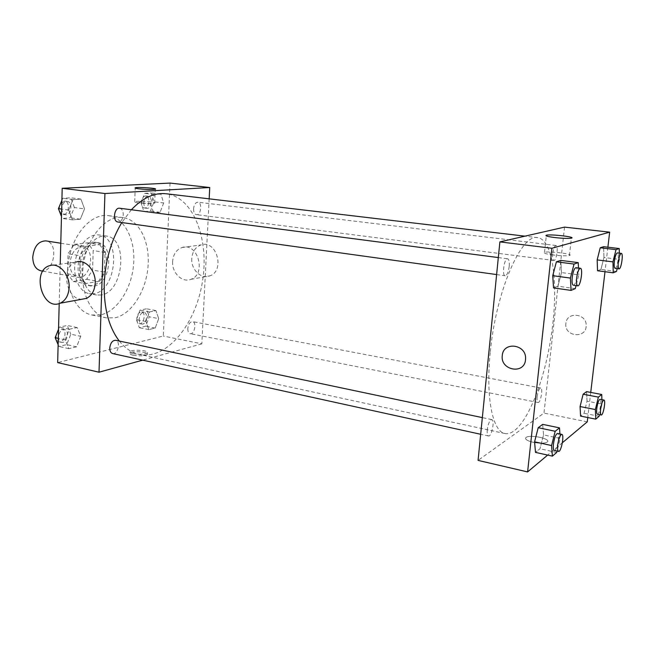 <?xml version="1.0" encoding="UTF-8"?>
<svg xmlns="http://www.w3.org/2000/svg" width="655" height="655" viewBox="0 0 655 655"><rect width="100%" height="100%" fill="white"/><g stroke="black" fill="none" stroke-linecap="round" stroke-linejoin="round"><path stroke-width="0.49" stroke-dasharray="3.27 2.46" d="M40.847 270.793C54.144 273.79 59.384 242.358 45.842 240.876M69.946 263.498C70.118 271.293 72.73 275.894 77.773 277.319C90.775 280.274 96.138 248.122 82.89 246.698C75.571 246.984 71.256 252.584 69.946 263.498M74.261 244.372L87.77 242.809L93.182 250.57L92.568 270.073L86.656 279.317L73.213 281.462L67.522 273.815L68.071 253.739L74.261 244.372L86.263 246.247L99.683 244.643L87.77 242.809M86.656 279.317L98.479 281.413L85.134 283.607L73.213 281.462M67.522 273.815L79.509 275.919L80.098 255.696L68.071 253.739M79.509 275.919L85.134 283.607M98.479 281.413L104.374 272.087L92.568 270.073M99.683 244.643L105.037 252.453L104.374 272.087M86.263 246.247L80.098 255.696M91.766 285.572L88.466 285.555C70.388 283.558 77.92 238.395 95.671 242.375C112.21 243.938 108.525 283.762 91.766 285.572M94.156 285.998C110.891 284.18 114.592 244.307 98.078 242.743C89.678 241.024 80.229 253.28 80.082 266.544C80.303 277.532 83.897 284.008 90.865 285.989L94.156 285.998M105.037 252.453L93.182 250.57M93.919 293.669L89.26 293.661C79.288 291.991 72.582 276.918 75.284 261.165C77.847 245.388 89.08 233.311 99.052 234.965C121.478 237.077 116.598 290.935 93.919 293.669M101.132 295.004L96.498 295.004C86.575 293.342 79.926 278.219 82.636 262.393C85.207 246.542 96.416 234.4 106.331 236.046C128.65 238.133 123.713 292.22 101.132 295.004M100.477 314.924L91.856 314.99C75.431 312.083 64.165 286.808 68.742 260.076C73.098 233.303 91.954 213.055 108.435 215.642C124.859 217.886 135.724 240.172 133.604 264.432C131.655 288.691 117.155 311.477 100.477 314.924M115.043 317.798C131.573 314.261 145.991 291.238 148.005 266.773C150.175 242.317 139.499 219.867 123.238 217.648C104.653 213.997 83.095 242.334 82.727 273.266C81.842 296.387 92.568 315.53 106.511 317.896L115.043 317.798M158.698 318.625L155.178 328.081L148.808 329.596L145.942 321.523L149.536 311.952L155.923 310.576L158.698 318.625L155.178 328.081L148.808 329.596L145.942 321.523L149.536 311.952L155.923 310.576L158.698 318.625L149.266 316.807L145.737 326.206L139.327 327.697L136.42 319.656L140.023 310.151L146.45 308.792L149.266 316.807M163.676 202.984L160.098 212.31L153.647 212.867L150.748 203.942L154.408 194.51L160.876 194.109L163.676 202.984L160.098 212.31L153.647 212.867L150.748 203.942L154.408 194.51L160.876 194.109L163.676 202.984L154.023 201.789L150.445 211.057L143.944 211.598L141.013 202.722L144.673 193.348L151.182 192.955L154.023 201.789M170.022 183.081L163.308 336.031L57.665 362.592M59.204 303.535L60.227 264.211M80.721 336.318L76.602 346.806L68.84 348.648L65.172 339.847L69.381 329.228L77.167 327.549L80.721 336.318L76.602 346.806L68.84 348.648L65.172 339.847L69.381 329.228L77.167 327.549L80.721 336.318L70.797 334.206L66.679 344.62L58.868 346.438L58.131 344.694M84.528 208.871L80.328 219.204L72.427 219.883L68.701 210.05L73 199.587L80.917 199.095L84.528 208.871L80.328 219.204L72.427 219.883L68.701 210.05L73 199.587L80.917 199.095L84.528 208.871L74.359 207.52L70.167 217.771L62.217 218.442L61.472 216.494M209.166 198.833L201.83 343.834L163.308 336.031M201.83 343.834L142.708 360.152M133.17 355.247C139.703 356.255 144.403 356.009 147.277 354.502C150.093 351.997 132.081 350.54 130.067 353.102C129.444 353.905 130.484 354.617 133.17 355.247M119.316 341.058C125.162 348.337 131.843 352.799 139.359 354.437C166.738 360.168 195.501 324.683 202.321 282.362C209.616 240.131 193.929 197.22 166.173 193.757M131.368 209.756L121.805 222.544M193.561 208.749C193.561 212.163 194.519 214.128 196.434 214.652C200.979 215.528 202.526 202.477 197.908 202.207C195.501 202.411 194.052 204.589 193.561 208.749M187.805 328.54C187.772 331.438 188.566 333.149 190.179 333.657C194.486 334.787 196.975 322.178 192.562 321.621C189.983 321.785 188.394 324.086 187.805 328.54M112.627 353.553C117.867 355.01 121.011 341.099 115.64 340.281M119.693 208.233C122.035 208.847 123.238 211.025 123.287 214.75C122.755 219.417 120.978 221.84 117.957 222.012M172.617 261.484C171.774 272.791 182.196 283.075 190.908 279.325C206.8 274.175 197.769 241.908 182.024 247.516C176.375 249.604 173.239 254.263 172.617 261.484M81.998 299.22C65.664 299.867 60.293 265.971 76.152 262.033L49.706 265.652M191.776 258.537C190.916 269.549 201.167 279.554 209.756 275.886C225.418 270.834 216.608 239.419 201.077 244.904C195.509 246.951 192.406 251.487 191.776 258.537M138.352 202.87C135.225 202.46 134.005 202.076 134.701 201.724C136.969 200.594 157.888 202.067 154.695 203.132C151.411 203.721 145.967 203.631 138.352 202.87M133.235 353.684C139.769 354.683 144.468 354.437 147.334 352.939C150.159 350.458 132.138 349 130.124 351.547C129.51 352.341 130.541 353.053 133.235 353.684M490.251 352.472C485.543 397.798 492.732 431.817 505.062 433.561C521.405 436.713 542.16 391.117 550.478 340.469C559.059 289.854 554.228 240 537.747 237.667C521.503 233.041 495.851 291.344 490.251 352.472M509.222 266.454C508.419 272.185 507.06 275.288 505.161 275.755C501.673 275.722 504.276 257.898 507.641 258.782C509.041 259.347 509.574 261.902 509.222 266.454M537.141 396.725C536.838 400.164 537.141 402.088 538.058 402.489C540.514 403.316 543.273 388.137 540.694 387.989C539.13 388.472 537.943 391.379 537.141 396.725M487.279 429.696C486.976 433.422 487.394 435.526 488.524 436.001C491.651 437.065 495.016 419.896 491.741 419.593C489.703 420.125 488.212 423.49 487.279 429.696M552.73 253.641C552.378 257.726 552.755 260.01 553.843 260.477C556.463 261.165 558.715 245.486 555.989 245.502C554.531 245.92 553.442 248.638 552.73 253.641M564.52 227.121L543.986 413.092L478.068 460.391M587.257 421.853L543.986 413.092M562.375 442.739L547.662 455.086M533.236 442.33C539.818 443.558 544.452 443.484 547.138 442.1C551.985 438.907 529.829 434.109 526.022 437.475C524.598 439.145 526.997 440.758 533.236 442.33C539.818 443.558 544.452 443.484 547.138 442.092C551.985 438.907 529.829 434.109 526.03 437.475C524.598 439.145 526.997 440.758 533.236 442.322M603.935 257.489L603.607 246.689L603.935 257.489L600.938 269.434L597.54 270.761L600.938 269.434L603.935 257.489L619.45 259.413L617.19 268.599M543.527 434.895L542.676 424.375L543.527 434.895L539.982 448.773L535.495 452.384L539.982 448.773L543.527 434.895L560.213 438.449L557.061 451.033M607.881 247.197L604.991 271.727M590.736 392.419L587.772 417.538M587.036 401.155L586.593 391.641L587.036 401.155L584.055 413.289L580.567 416.097L584.055 413.289L587.036 401.155L602.06 404.053L599.497 414.648M561.507 272.562L560.778 260.395L561.507 272.562L557.929 286.202L553.541 287.913L557.929 286.202L561.507 272.562L578.815 274.879L576.056 285.596M565.879 323.439C563.881 336.654 586.372 339.265 586.192 325.641C586.847 313.327 566.731 311.248 565.879 323.382L565.879 323.439C563.881 336.654 586.372 339.265 586.192 325.641C586.847 313.327 566.731 311.248 565.879 323.382L565.871 323.439M525.597 358.58L525.531 359.742M553.254 254.992C545.877 253.968 542.962 253.084 544.51 252.339C548.677 250.881 574.82 254.148 569.432 255.483C566.411 256.04 561.016 255.876 553.254 254.992M578.488 268.01L578.815 274.879M573.322 285.212C576.179 286.014 578.938 267.674 575.958 267.682M575.278 288.634L557.929 286.202M619.327 253.157L619.45 259.413M615.102 268.337C617.288 268.976 619.671 252.846 617.37 252.92M616.486 271.448L600.938 269.434M559.902 433.97L560.213 438.449M554.31 450.427C556.955 451.401 560.336 433.659 557.552 433.471M556.701 452.449L539.982 448.773M601.904 399.656L602.06 404.053M597.401 414.238C599.456 414.992 602.248 399.37 600.07 399.304M599.104 416.277L584.055 413.289M61.889 200.34L62.749 198.268L70.715 197.794L74.359 207.52M61.857 208.413C61.963 212.023 63.216 214.136 65.623 214.75C71.411 215.863 73.131 201.863 67.26 201.404C64.165 201.552 62.364 203.893 61.857 208.413M80.328 219.204L70.167 217.771M72.427 219.883L62.217 218.442M68.701 210.05L61.66 209.092M73 199.587L62.749 198.268M80.917 199.095L70.715 197.794M59.687 205.662L59.318 208.069C59.425 211.671 60.686 213.784 63.093 214.398C68.89 215.511 70.609 201.535 64.73 201.069L60.473 203.754M143.797 202.526C143.838 205.85 144.853 207.774 146.851 208.298C151.583 209.182 153.049 196.5 148.243 196.205C145.737 196.377 144.264 198.49 143.797 202.526M160.098 212.31L150.445 211.057M153.647 212.867L143.944 211.598M150.748 203.942L141.013 202.722M154.408 194.51L144.673 193.348M160.876 194.109L151.182 192.955M141.382 202.223C141.423 205.539 142.446 207.463 144.452 207.987C149.184 208.88 150.642 196.213 145.836 195.91C143.33 196.091 141.848 198.195 141.382 202.223M58.532 329.228L59.376 327.123L67.203 325.478L70.797 334.206M58.508 336.932C58.557 339.929 59.564 341.73 61.529 342.344C66.957 343.834 70.069 330.357 64.501 329.498C61.152 329.547 59.155 332.028 58.508 336.932M76.602 346.806L66.679 344.62M68.84 348.648L58.868 346.438M65.172 339.847L58.295 338.357M69.381 329.228L59.376 327.123M77.167 327.549L67.203 325.478M56.133 335.229L56.035 336.392C56.084 339.388 57.091 341.19 59.056 341.804C64.493 343.294 67.604 329.842 62.029 328.974L57.771 331.135M139.171 319.05C139.171 321.875 140.014 323.545 141.701 324.061C146.188 325.224 148.636 312.967 144.043 312.378C141.357 312.492 139.736 314.719 139.171 319.05M155.178 328.081L145.737 326.206M148.808 329.596L139.327 327.697M145.942 321.523L136.42 319.656M149.536 311.952L140.023 310.151M155.923 310.576L146.45 308.792M136.813 318.584C136.813 321.409 137.665 323.079 139.351 323.595C143.846 324.765 146.294 312.525 141.685 311.927C138.999 312.042 137.378 314.269 136.813 318.584M42.87 271.145L77.773 277.319M60.776 243.226L82.89 246.698M98.078 242.743L95.671 242.375M90.865 285.989L88.466 285.555M106.331 236.046L99.052 234.965M96.498 295.004L89.26 293.661M123.238 217.648L108.435 215.642M106.511 317.896L91.856 314.99M190.908 279.325L209.756 275.886M182.024 247.516L201.077 244.904M154.695 203.132L155.276 189.189M134.701 201.724L135.217 188.141M130.124 351.547L130.067 353.102M147.334 352.939L147.277 354.502M537.747 237.667L524.974 236.16M505.062 433.561L139.359 354.437M496.621 274.568L505.161 275.755M498.316 257.571L507.641 258.782M540.694 387.989L192.562 321.621M538.058 402.489L190.179 333.657M491.741 419.593L482.342 417.612M488.524 436.001L480.68 434.281M555.989 245.502L197.908 202.207M553.843 260.477L196.434 214.652M569.432 255.483L571.365 238.158M544.51 252.339L546.278 235.923M67.26 201.404L64.73 201.069M65.623 214.75L63.093 214.398M148.243 196.205L145.836 195.91M146.851 208.298L144.452 207.987M64.501 329.498L62.029 328.974M61.529 342.344L59.056 341.804M144.043 312.378L141.685 311.927M141.701 324.061L139.351 323.595"/><path stroke-width="0.98" d="M60.776 243.226L45.842 240.876C38.367 241.106 34.011 246.55 32.75 257.21C32.979 264.841 35.681 269.361 40.847 270.793L42.87 271.145M142.708 360.152L99.003 372.212L57.665 362.592L59.204 303.535M60.227 264.211L62.2 188.288L170.022 183.081L209.739 187.518L209.166 198.833M121.805 222.544C111.121 240.385 105.258 260.813 104.202 283.836C103.785 308.202 108.82 327.279 119.316 341.058M524.974 236.16L166.173 193.757C154.343 192.472 142.741 197.802 131.368 209.756M99.003 372.212L104.931 193.52L209.739 187.518M482.342 417.612L115.64 340.281C112.398 340.379 110.441 342.958 109.762 348.018C109.778 351.105 110.728 352.947 112.627 353.553L480.68 434.281M496.621 274.568L117.957 222.012C112.316 221.586 114.126 207.152 119.693 208.233L498.316 257.571M104.931 193.52L62.2 188.288M138.901 188.828C135.757 188.435 134.537 188.1 135.233 187.797C137.501 186.839 158.469 188.296 155.276 189.189C151.993 189.672 146.532 189.549 138.901 188.828M76.152 262.033C85.207 258.75 95.941 270.433 95.212 283.017C94.68 290.779 91.684 295.921 86.206 298.451L81.998 299.22M69.127 287.349C68.619 295.339 65.598 300.637 60.055 303.232C42.313 311.215 31.153 270.589 49.706 265.652C58.885 262.287 69.823 274.371 69.127 287.349M547.662 455.086L527.602 471.919L478.068 460.391L499.88 241.891L564.52 227.121L609.658 232.165L607.881 247.197M587.772 417.538L587.257 421.853L562.375 442.739M597.54 270.761L597.163 259.896L600.226 247.77L603.607 246.689L600.226 247.77L597.163 259.896L597.54 270.761L613.236 272.808L612.974 261.877L616.003 249.653L619.237 248.548L619.327 253.157M535.495 452.384L534.57 441.838L538.205 427.707L542.676 424.375L538.205 427.707L534.57 441.838L535.495 452.384L552.386 456.142L551.584 445.539L555.186 431.277L559.493 427.871L559.902 433.97M604.991 271.727L590.736 392.419M527.602 471.919L551.911 248.261L609.658 232.165M580.567 416.097L580.076 406.55L583.122 394.228L586.593 391.641L583.122 394.228L580.076 406.55L580.567 416.097L595.755 419.143L595.362 409.547L598.383 397.118L601.724 394.482L601.904 399.656M553.541 287.913L552.738 275.681L556.406 261.803L560.778 260.395L556.406 261.803L552.738 275.681L553.541 287.913L571.062 290.394L570.399 278.072L574.034 264.071L578.226 262.63L578.488 268.01M551.911 248.261L499.88 241.891M555.145 237.593C547.744 236.643 544.813 235.849 546.352 235.219C550.503 233.982 576.744 237.044 571.365 238.158C568.343 238.617 562.94 238.428 555.145 237.593M525.531 359.742C524.401 374.955 500.052 370.321 502.279 355.534C503.138 341.247 526.243 344.055 525.597 358.58L525.531 359.742C524.401 374.955 500.052 370.321 502.279 355.534C503.138 341.247 526.243 344.055 525.597 358.58M576.056 285.596L575.278 288.634L571.062 290.394M580.379 268.263L575.958 267.682C574.329 268.198 573.084 271.432 572.216 277.384C571.79 282.076 572.159 284.688 573.322 285.212L577.735 285.826C580.551 286.628 583.318 268.247 580.379 268.263C578.766 268.779 577.53 272.022 576.654 277.99C576.228 282.682 576.588 285.302 577.735 285.826M570.399 278.072L552.738 275.681M574.034 264.071L556.406 261.803M578.226 262.63L560.778 260.395M617.19 268.599L616.486 271.448L613.236 272.808M621.333 253.403L617.37 252.92C616.126 253.387 615.127 256.195 614.365 261.353C613.948 265.545 614.193 267.879 615.102 268.337L619.049 268.837C621.21 269.475 623.601 253.321 621.333 253.403C620.097 253.87 619.106 256.686 618.336 261.844C617.919 266.053 618.148 268.378 619.049 268.837M612.974 261.877L597.163 259.896M616.003 249.653L600.226 247.77M619.237 248.548L603.607 246.689M557.061 451.033L556.701 452.449L552.386 456.142M561.81 434.371L557.552 433.471C555.8 434.093 554.425 437.606 553.442 444.008C553.074 447.848 553.36 449.985 554.31 450.427L558.568 451.36C561.171 452.327 564.561 434.543 561.81 434.371C560.074 435.002 558.707 438.522 557.724 444.933C557.348 448.781 557.634 450.927 558.568 451.36M551.584 445.539L534.57 441.838M555.186 431.277L538.205 427.707M559.493 427.871L542.676 424.375M599.497 414.648L599.104 416.277L595.755 419.143M603.894 400.033L600.07 399.304C598.736 399.853 597.647 402.874 596.803 408.368C596.435 411.897 596.631 413.854 597.401 414.238L601.216 414.992C603.247 415.745 606.047 400.09 603.894 400.033C602.575 400.59 601.495 403.619 600.643 409.121C600.275 412.65 600.471 414.607 601.216 414.992M595.362 409.547L580.076 406.55M598.383 397.118L583.122 394.228M601.724 394.482L586.593 391.641M61.472 216.494L58.442 208.658L61.889 200.34M61.66 209.092L58.442 208.658M60.473 203.754L59.687 205.662M58.131 344.694L55.159 337.677L58.532 329.228M58.295 338.357L55.159 337.677M57.771 331.135L56.133 335.229M86.206 298.451L60.055 303.232M546.278 235.923L546.352 235.219"/></g></svg>
